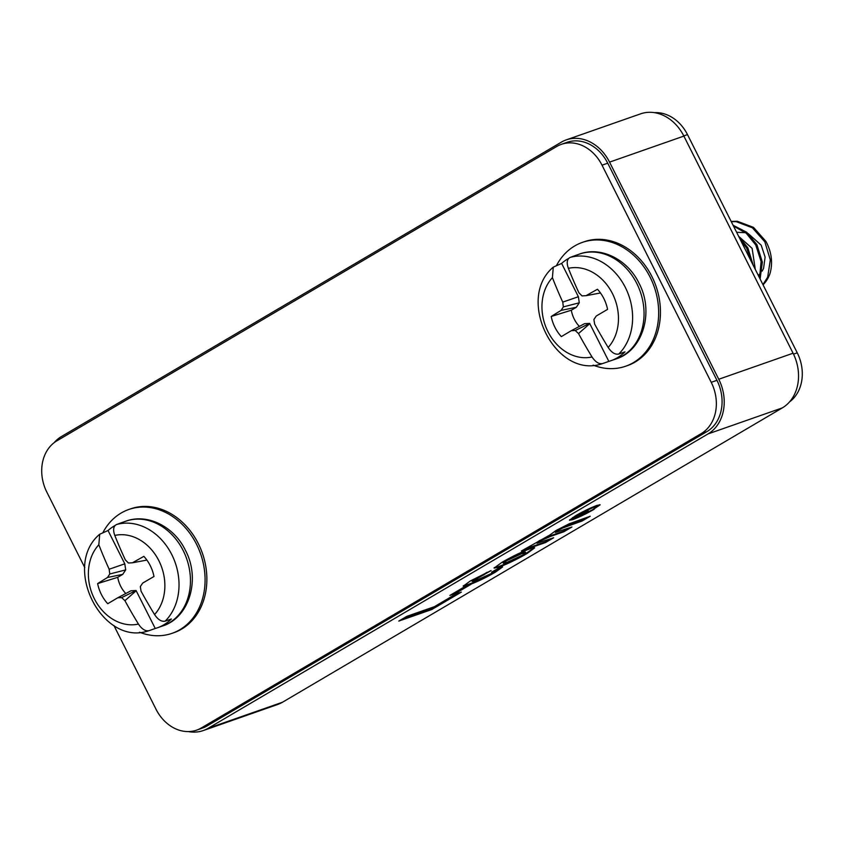 <?xml version="1.0" encoding="UTF-8"?>
<svg xmlns="http://www.w3.org/2000/svg" width="844" height="844" viewBox="0 0 844 844"><rect width="100%" height="100%" fill="white"/><g stroke="black" fill="none" stroke-linecap="round" stroke-linejoin="round"><path stroke-width="1.27" d="M654.522 112.674A38.74 31.376 70.7 0 1 687.491 134.607L797.253 352.834A38.74 31.376 70.7 0 1 789.583 401.86M102.936 532.575A65.589 53.13 70.7 0 1 128.763 509.502A65.589 53.13 70.7 0 1 196.536 544.264A65.589 53.13 70.7 0 1 172.134 633.306A65.589 53.13 70.7 0 1 139.555 632.23M128.763 509.502L130.546 508.869A65.589 53.13 70.7 0 1 198.319 543.641A65.589 53.13 70.7 0 1 173.927 632.683L172.134 633.306M593.142 365.125A65.589 53.13 -109.3 0 0 625.721 366.201A65.589 53.13 -109.3 0 0 650.123 277.159A65.589 53.13 -109.3 0 0 582.349 242.397A65.589 53.13 -109.3 0 0 556.523 265.47M625.721 366.201L627.514 365.579A65.589 53.13 -109.3 0 0 651.906 276.537A65.589 53.13 -109.3 0 0 584.132 241.774L582.349 242.397M113.887 625.457L156.035 709.255A39.351 31.882 -109.3 0 0 196.705 730.113A39.351 31.882 -109.3 0 0 201.294 727.982L701.185 433.616A39.351 31.882 -109.3 0 0 711.228 382.321L602.025 165.192A39.351 31.882 -109.3 0 0 561.365 144.335A39.351 31.882 -109.3 0 0 556.766 146.466L56.875 440.842A39.351 31.882 -109.3 0 0 46.831 492.126L84.801 567.632M188.37 731.579A41.936 33.971 -109.3 0 0 203.267 730.556A41.936 33.971 -109.3 0 0 208.162 728.277L708.053 433.911A41.936 33.971 -109.3 0 0 718.761 379.251L609.558 162.122A41.936 33.971 -109.3 0 0 566.229 139.893A41.936 33.971 -109.3 0 0 561.323 142.172L61.433 436.538A41.936 33.971 -109.3 0 0 54.048 442.762M592.34 509.892L597.098 506.347L594.524 506.811L577.285 515.167L572.517 518.701L575.102 518.248L592.34 509.892M582.93 513.869L587.16 512.382L584.47 513.964L574.12 517.594L587.192 510.588C588.69 510.103 588.553 510.409 586.77 511.527L582.75 513.521M587.192 510.588C588.69 510.103 588.553 510.409 586.77 511.527L586.833 510.726M465.477 586.253L470.973 584.322L455.38 593.511L449.884 595.431L465.477 586.253M468.578 584.987L463.187 586.19L470.351 580.957L491.102 570.555L472.186 581.432L476.259 580.366L490.786 573.772C493.814 571.905 494.099 571.377 491.619 572.169L500.534 567.126L502.623 566.968L495.28 572.232C485.173 578.024 476.269 582.276 468.578 584.987L468.283 584.407L463.345 585.757M493.044 571.335L493.339 571.926L491.619 572.169M530 548.8L534.663 547.851L526.994 553.558C516.317 559.709 506.833 564.267 498.54 567.252L494.088 568.086L501.948 562.347C512.276 556.407 521.624 551.892 530 548.8M566.229 139.893L640.533 113.866A41.936 33.971 70.7 0 1 683.872 136.095L793.075 353.214A41.936 33.971 70.7 0 1 782.367 407.874L282.476 702.24A41.936 33.971 70.7 0 1 277.581 704.518L203.267 730.556M455.865 594.028L461.373 592.098L431.801 609.516L398.769 621.089L406.84 616.342L434.365 606.699L455.865 594.028M553.643 537.765L545.572 542.523L521.434 550.974L550.066 534.885L555.679 530.707L569.035 523.85L590.199 516.243L582.138 520.991L562.769 527.975L557.979 530.465L555.373 532.427L571.926 527.004L563.855 531.752L550.552 536.415L539.791 541.173L537.006 543.241L553.643 537.765M594.229 509.227C586.38 513.732 579.216 517.203 572.728 519.651L569.468 520.231L575.408 515.821C583.257 511.327 590.431 507.856 596.919 505.408L600.168 504.817L594.049 508.858M196.705 730.113L202.412 728.119A39.351 31.882 -109.3 0 0 207.012 725.977L706.903 431.611A39.351 31.882 -109.3 0 0 716.946 380.317L607.743 163.198A39.351 31.882 -109.3 0 0 567.073 142.33L561.365 144.335M458.208 593.216L431.506 608.935L431.801 609.516M431.506 608.935L401.649 619.39M550.467 538.883L545.277 541.932L545.572 542.523M545.277 541.932L524.314 549.286M587.034 517.351L581.843 520.4L582.138 520.991M581.843 520.4L567.97 525.263L568.265 525.844M567.97 525.263L562.473 527.384L562.769 527.975M562.473 527.384L557.684 529.884L557.979 530.465M557.684 529.884L555.078 531.847L555.373 532.427M568.75 528.112L563.56 531.171L563.855 531.752M563.56 531.171L550.256 535.834L539.495 540.593L539.791 541.173M539.495 540.593L536.71 542.66L537.006 543.241M534.252 547.693L526.698 552.978L526.994 553.558M526.698 552.978C516.022 559.129 506.537 563.686 498.245 566.672L498.54 567.252M498.245 566.672L494.225 567.664M525.654 552.683L525.358 552.092L521.655 552.957L506.358 560.11L503.013 562.653L503.309 563.243L506.949 562.389L522.32 555.204L525.654 552.683L521.951 553.537L506.653 560.69L503.309 563.243M506.358 560.11L506.653 560.69M521.655 552.957L521.951 553.537M487.009 572.316L483.591 574.426L483.886 575.007M483.591 574.426L474.644 578.784L474.94 579.364M474.644 578.784L471.891 580.841L472.186 581.432M502.148 566.83L494.985 571.652L495.28 572.232M494.985 571.652C484.878 577.433 475.974 581.685 468.283 584.407M467.808 585.441L455.095 592.921L455.38 593.511M455.095 592.921L452.753 593.743M573.203 518.786L572.432 519.071L572.728 519.651M572.432 519.071L569.658 519.788M599.673 504.68L596.75 506.917M597.098 506.347L596.138 505.683M572.548 517.594L572.517 518.701M584.196 513.426L584.47 513.964M582.909 513.827L581.231 514.418M578.668 515.315L577.001 515.895M586.601 511.19L584.955 511.981M578.689 515.357L584.639 512.129L578.52 515.009M584.449 511.749L584.997 512.065L584.702 511.475M568.613 258.433A55.525 44.975 -109.3 0 0 561.629 263.423L553.295 267.137L552.419 277.644A309.505 200.366 58.8 0 0 562.758 302.12A309.748 197.876 88.2 0 0 563.359 306.889A309.748 116.672 137 0 0 561.144 310.36A309.505 50.44 156.2 0 0 551.216 316.489A34.794 28.19 -109.3 0 0 561.334 336.608A309.505 6.741 -29.6 0 1 571.356 330.669A309.748 63.796 -11.3 0 0 575.239 330.51A309.748 175.974 31.3 0 0 578.509 333.57A309.685 179.308 59.5 0 0 592.034 356.959C595.453 362.087 598.976 364.281 602.605 363.564L608.841 361.38A55.525 44.975 -109.3 0 0 610.961 360.704A55.525 44.975 -109.3 0 0 624.971 351.874L618.736 354.058C615.097 354.775 611.573 352.581 608.165 347.454A309.685 179.308 -120.5 0 1 594.64 324.075A309.748 154.135 -93.9 0 1 593.902 319.517A309.748 72.943 -48.5 0 1 596.286 315.994A309.505 6.741 -29.6 0 1 607.574 309.379A34.794 28.19 -109.3 0 0 603.84 298.533A34.794 28.19 -109.3 0 0 597.457 289.26A309.505 50.44 156.2 0 0 586.074 295.674A309.748 20.066 174.5 0 1 582.022 295.896A309.748 132.234 -144.6 0 1 578.9 292.773A309.685 179.308 -120.5 0 1 568.381 268.339C566.387 262.716 566.978 259.076 570.133 257.42L576.368 255.236A55.525 44.975 -109.3 0 0 574.247 255.911A55.525 44.975 -109.3 0 0 572.169 256.703M763.05 284.839A36.735 29.751 -109.3 0 0 770.055 273.393C772.977 262.758 771.606 252.103 765.951 241.426L753.523 227.384L737.308 221.255L731.157 221.413M762.923 284.576L767.66 277.18L770.329 259.931L764.822 241.817L752.384 227.785L736.168 221.645L731.284 221.666M760.117 279.005L762.343 262.094L756.878 244.602L746.697 232.269L733.088 225.253M759.558 277.876L761.109 261.545L755.749 244.992L746.244 233.239L733.51 226.087M753.281 265.396L747.805 247.777L738.658 236.331M751.656 262.167L746.666 248.178L740.093 239.2M758.281 275.355L760.813 272.971M762.185 271.093L763.577 268.392L765.097 257.061L761.193 245.171L748.174 233.545M745.558 232.67L736.633 232.3M755.285 269.384L752.12 248.347L739.101 236.721M553.295 267.126C514.998 299.187 555.837 380.138 602.384 363.637L602.605 363.564M561.629 263.423L578.383 296.729L579.279 302.796L576.325 307.269L571.314 310.212L551.216 316.489M571.314 310.212A26.111 21.153 -109.3 0 0 579.374 326.417M576.325 307.269L561.144 310.36M579.279 302.796L563.359 306.889M578.383 296.729L562.758 302.12M571.356 330.669L584.576 323.663L589.65 323.41L608.841 361.38M589.84 323.6L578.509 333.57M589.65 323.41L575.239 330.51M600.485 292.973L586.074 295.674M115.027 525.538A55.525 44.975 -109.3 0 0 108.043 530.517L99.708 534.241L98.832 544.749A309.505 200.366 58.8 0 0 109.161 569.215A309.748 197.876 88.2 0 0 109.773 573.983A309.748 116.672 137 0 0 107.547 577.465A309.505 50.44 156.2 0 0 97.63 583.594A34.794 28.19 -109.3 0 0 107.747 603.713A309.505 6.741 -29.6 0 1 117.77 597.774A309.748 63.796 -11.3 0 0 121.652 597.615A309.748 175.974 31.3 0 0 124.923 600.675A309.685 179.308 59.5 0 0 138.448 624.064C141.866 629.181 145.39 631.386 149.019 630.668L155.254 628.485A55.525 44.975 -109.3 0 0 157.374 627.809A55.525 44.975 -109.3 0 0 171.385 618.979L165.15 621.163C161.51 621.88 157.986 619.686 154.579 614.559A309.685 179.308 -120.5 0 1 141.053 591.18A309.748 154.135 -93.9 0 1 140.315 586.622A309.748 72.943 -48.5 0 1 142.699 583.088A309.505 6.741 -29.6 0 1 153.988 576.484A34.794 28.19 -109.3 0 0 150.253 565.638A34.794 28.19 -109.3 0 0 143.87 556.365A309.505 50.44 156.2 0 0 132.476 562.779A309.748 20.066 174.5 0 1 128.425 563.001A309.748 132.234 -144.6 0 1 125.313 559.878A309.685 179.308 -120.5 0 1 114.795 535.444C112.801 529.821 113.381 526.181 116.546 524.525L122.781 522.341A55.525 44.975 -109.3 0 0 120.66 523.006A55.525 44.975 -109.3 0 0 118.582 523.808M99.697 534.231C61.412 566.292 102.251 647.242 148.797 630.732L149.019 630.668M108.043 530.517L124.796 563.834L125.693 569.9L122.739 574.363L117.727 577.317L97.63 583.594M117.727 577.317A26.111 21.153 -109.3 0 0 125.788 593.522M122.739 574.363L107.547 577.465M125.693 569.9L109.773 573.983M124.796 563.834L109.161 569.215M117.77 597.774L130.989 590.768L136.063 590.515L155.254 628.485M136.253 590.694L124.923 600.675M136.063 590.515L121.652 597.615M146.898 560.078L132.476 562.779M687.491 134.607L683.777 135.905M797.253 352.834L793.529 354.142M208.162 728.277L282.476 702.24M708.053 433.911L782.367 407.874M201.294 727.982L207.012 725.977M701.185 433.616L706.903 431.611M711.228 382.321L716.946 380.317M602.025 165.192L607.743 163.198M609.558 162.122L683.872 136.095M718.761 379.251L793.075 353.214M550.256 535.834L550.552 536.415M579.448 254.086C600.791 246.058 627.503 259.266 638.961 283.109C654.395 311.816 643.054 350.524 616.162 358.89A55.525 44.975 -109.3 0 0 636.809 283.51A55.525 44.975 -109.3 0 0 579.448 254.086L574.247 255.911M618.736 354.058A55.525 44.975 -109.3 0 0 625.383 287.519A55.525 44.975 -109.3 0 0 570.133 257.42M608.165 347.454A45.924 37.199 -109.3 0 0 612.48 293.649A45.924 37.199 -109.3 0 0 568.381 268.339M552.419 277.644A45.924 37.199 -109.3 0 0 547.872 331.513A45.924 37.199 -109.3 0 0 592.034 356.959M125.861 521.191C147.204 513.163 173.917 526.361 185.374 550.214C200.809 578.921 189.467 617.629 162.575 625.984A55.525 44.975 -109.3 0 0 183.222 550.615A55.525 44.975 -109.3 0 0 125.861 521.191L120.66 523.006M165.15 621.163A55.525 44.975 -109.3 0 0 171.796 554.624A55.525 44.975 -109.3 0 0 116.546 524.525M154.579 614.559A45.924 37.199 -109.3 0 0 158.894 560.754A45.924 37.199 -109.3 0 0 114.795 535.444M98.832 544.749A45.924 37.199 -109.3 0 0 94.285 598.618A45.924 37.199 -109.3 0 0 138.448 624.064M616.162 358.89L610.961 360.704M162.575 625.984L157.374 627.809"/></g></svg>
